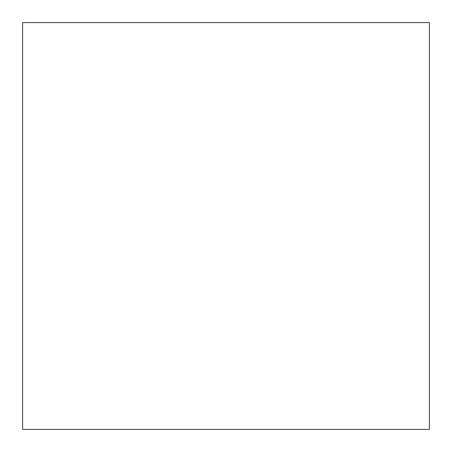 <?xml version="1.0" encoding="UTF-8"?>
<svg xmlns="http://www.w3.org/2000/svg" width="452" height="452" viewBox="0 0 452 452"><rect width="100%" height="100%" fill="white"/><g stroke="black" fill="none" stroke-linecap="round" stroke-linejoin="round"><path stroke-width="0.68" d="M429.4 22.6L22.6 22.6L429.4 22.6L22.6 22.6L22.6 429.4L22.6 22.6L429.4 22.6L429.4 429.4L22.6 429.4L429.4 429.4L429.4 22.6"/></g></svg>
